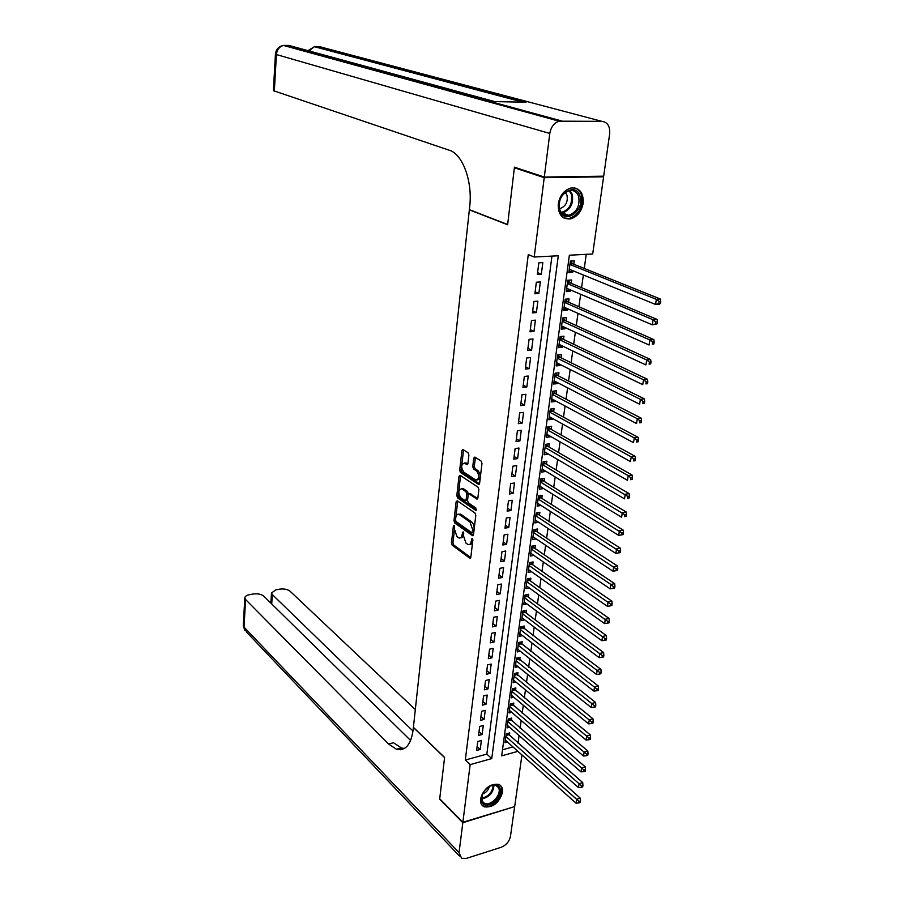 <?xml version="1.0" encoding="UTF-8"?>
<svg xmlns="http://www.w3.org/2000/svg" width="904" height="904" viewBox="0 0 904 904"><rect width="100%" height="100%" fill="white"/><g stroke="black" fill="none" stroke-linecap="round" stroke-linejoin="round"><path stroke-width="1.36" d="M454.17 525.416L453.379 526.06L451.469 542.954L452.237 545.236L469.831 558.231L470.814 557.248L472.86 540.072L472.171 538.366L471.199 541.304C470.758 543.914 469.707 544.988 468.046 544.524L465.967 543.112L463.447 535.699L463.153 531.868L462.08 534.716C461.65 537.304 460.622 538.377 458.983 537.936L456.949 536.558L454.463 529.213L454.17 525.416M583.193 203.163C581.464 211.739 577.147 217.005 570.209 218.937C561.915 219.243 557.938 214.214 558.276 203.841C559.915 195.354 564.152 190.077 570.978 187.998C579.532 187.557 583.611 192.608 583.193 203.163M502.488 792.424C499.121 802.888 493.087 807.701 484.363 806.876C481.425 805.554 480.148 802.899 480.555 798.887C483.855 788.469 489.844 783.61 498.556 784.31C501.618 785.621 502.929 788.322 502.488 792.424M468.893 455.085L468.091 452.768L462.972 449.537L461.91 450.633L459.695 470.182L460.486 472.476L478.397 484.295L479.617 483.29L481.979 463.413L481.154 461.074L474.837 457.074L473.752 458.181L472.769 466.656L473.572 468.973L476.623 470.95C479.685 475.764 479.459 478.815 475.945 480.114L463.775 472.148C460.791 467.413 461.017 464.396 464.441 463.097L466.859 464.611L467.922 463.526L468.893 455.085M521.958 754.942L514.67 806.594L462.871 822.278L439.706 798.786L444.598 757.45L413.399 727.324L469.345 209.841L507.63 224.734L514.376 167.782L544.219 177.681L603.601 176.788L592.696 254.001L569.373 255.21L501.675 755.857L517.924 751.337M462.871 822.278L470.148 764.614L491.742 758.614L558.299 255.775L534.207 257.018L544.219 177.681M534.207 257.018L528.275 254.589L465.311 760.027L470.148 764.614M457.277 500.771L456.136 501.72L453.977 520.738L454.757 523.02L472.498 535.688L473.504 534.671L475.798 515.348L474.995 513.009L457.277 500.771M456.825 495.641L459.006 476.351L460.023 475.289L478.058 487.222L478.871 489.561L477.866 497.98L476.815 499.042L469.21 493.946L468.182 495.008L467.537 500.511L468.34 502.827L475.911 508.025L475.64 510.331L457.605 497.923L456.825 495.641L458.317 495.403L460.509 476.137L459.006 476.351M572.899 270.737L572.673 272.364L569.034 270.884M573.78 264.239L574.243 260.883L570.367 261.087L568.808 272.601L572.673 272.364M570.277 289.856L570.074 291.37L566.469 289.822M571.181 283.314L571.633 279.991L567.768 280.229L566.22 291.63L570.074 291.37M567.689 308.784L567.509 310.174L563.926 308.58M568.593 302.207L569.045 298.908L565.192 299.19L563.667 310.467L567.509 310.174M565.136 327.531L564.955 328.807L561.407 327.146M566.04 320.909L566.48 317.654L562.65 317.959L561.135 329.135L564.955 328.807M562.593 346.085L562.435 347.249L558.909 345.543M563.508 339.429L563.949 336.198L560.13 336.548L558.627 347.611L562.435 347.249M560.084 364.47L559.938 365.521L556.435 363.758M561 357.769L561.44 354.571L557.632 354.944L556.141 365.905L559.938 365.521M557.598 382.674L557.463 383.612L553.982 381.804M558.514 375.94L558.943 372.776L555.158 373.171L553.689 384.031L557.463 383.612M555.135 400.698L555.022 401.523L551.564 399.67M556.062 393.929L556.48 390.799L552.706 391.229L551.248 401.975L555.022 401.523M552.694 418.552L552.593 419.275L549.157 417.377M553.621 411.749L554.05 408.642L550.287 409.105L548.841 419.75L552.593 419.275M550.276 436.236L550.186 436.847L546.784 434.903M551.214 429.4L551.632 426.326L547.88 426.812L546.445 437.355L550.186 436.847M547.88 453.751L544.423 452.271M548.818 446.881L549.236 443.841L545.496 444.35L544.084 454.802L547.813 454.26M545.507 471.097L542.095 469.47M546.457 464.204L546.863 461.187L543.146 461.729L541.733 472.08L545.451 471.515M543.157 488.284L539.778 486.521M544.106 481.357L544.513 478.363L540.807 478.939L539.417 489.188L543.112 488.601M540.829 505.313L537.484 503.404M541.79 498.353L542.185 495.392L538.49 495.991L537.112 506.15L540.807 505.528M538.524 522.184L535.213 520.128M539.485 515.19L539.88 512.252L536.196 512.884L534.84 522.941L538.513 522.297M537.202 531.868L537.597 528.964L533.936 529.62L532.58 539.586L536.241 538.92L532.964 536.705L610.177 588.843L610.878 584.447L533.541 532.524M534.942 548.4L535.337 545.519L531.676 546.197L530.343 556.073L533.902 555.395M532.705 564.774L533.1 561.926L529.45 562.627L528.128 572.413L531.575 571.735M530.49 581.012L530.874 578.176L527.247 578.899L525.925 588.594L529.258 587.916M528.286 597.092L528.67 594.29L525.054 595.035L523.755 604.64L526.976 603.962M526.117 613.025L526.49 610.245L522.885 611.014L521.597 620.539L524.716 619.85M523.947 628.811L524.331 626.065L520.738 626.856L519.461 636.292L522.489 635.614M521.811 644.462L522.184 641.738L518.602 642.552L517.337 651.908L520.275 651.219M519.698 659.976L520.06 657.276L516.5 658.112L515.235 667.378L518.094 666.7M517.596 675.344L517.958 672.666L514.41 673.525L513.156 682.712L515.935 682.034M515.506 690.588L515.868 687.933L512.331 688.814L511.099 697.911L513.788 697.233M513.449 705.685L513.811 703.052L510.274 703.956L509.054 712.985L511.675 712.307M511.404 720.657L511.754 718.047L508.24 718.974L507.02 727.912L509.573 727.234M477.764 741.495L476.623 750.456L480.216 749.472L481.369 740.523L477.764 741.495M479.685 726.454L478.532 735.494L482.137 734.534L483.301 725.505L479.685 726.454M481.617 711.267L480.453 720.398L484.069 719.46L485.245 710.352L481.617 711.267M483.572 695.956L482.397 705.165L486.024 704.25L487.211 695.052L483.572 695.956M485.55 680.509L484.363 689.797L488.002 688.904L489.2 679.627L485.55 680.509M487.538 664.915L486.341 674.282L489.991 673.412L491.2 664.056L487.538 664.915M489.539 649.185L488.341 658.643L492.002 657.784L493.222 648.349L489.539 649.185M491.573 633.308L490.352 642.846L494.036 642.021L495.256 632.484L491.573 633.308M493.618 617.285L492.386 626.913L496.081 626.11L497.313 616.494L493.618 617.285M495.674 601.115L494.431 610.833L498.149 610.053L499.392 600.346L495.674 601.115M497.754 584.786L496.511 594.595L500.228 593.838L501.483 584.04L497.754 584.786M499.856 568.322L498.601 578.221L502.33 577.486L503.607 567.599L499.856 568.322M501.98 551.689L500.703 561.689L504.455 560.977L505.743 550.999L501.98 551.689M504.127 534.908L502.839 544.999L506.602 544.31L507.89 534.241L504.127 534.908M506.285 517.969L504.986 528.151L508.76 527.495L510.071 517.325L506.285 517.969M508.466 500.861L507.155 511.144L510.941 510.511L512.263 500.251L508.466 500.861M510.67 483.595L509.347 493.979L513.144 493.369L514.478 483.007L510.67 483.595M512.896 466.17L511.551 476.645L515.37 476.069L516.715 465.605L512.896 466.17M515.133 448.565L513.788 459.153L517.619 458.599L518.975 448.034L515.133 448.565M517.404 430.801L516.037 441.48L519.89 440.96L521.258 430.293L517.404 430.801M519.687 412.857L518.32 423.648L522.184 423.151L523.563 412.382L519.687 412.857M522.003 394.743L520.614 405.636L524.489 405.173L525.891 394.302L522.003 394.743M524.343 376.448L522.93 387.443L526.829 387.014L528.241 376.041L524.343 376.448M526.693 357.973L525.28 369.081L529.179 368.685L530.614 357.588L526.693 357.973M529.077 339.316L527.642 350.537L531.563 350.164L533.01 338.966L529.077 339.316M531.484 320.479L530.038 331.802L533.97 331.463L535.428 320.152L531.484 320.479M533.902 301.439L532.445 312.886L536.4 312.581L537.869 301.156L533.902 301.439M536.354 282.217L534.885 293.777L538.852 293.506L540.332 281.969L536.354 282.217M465.311 760.027L486.838 754.094L551.948 256.103M541.327 274.24L542.829 262.589L538.841 262.804L537.349 274.477L541.327 274.24L537.575 272.646M518.026 743.144L519.077 735.562M520.105 728.217L521.179 720.477M522.207 713.154L523.303 705.256M524.331 697.956L525.45 689.899M526.467 682.622L527.608 674.407M528.625 667.141L529.789 658.779M530.806 651.535L531.993 643.004M532.998 635.783L534.219 627.082M535.224 619.884L536.456 611.014M537.462 603.838L538.727 594.798M539.722 587.645L541.01 578.436M542.004 571.305L543.315 561.915M544.298 554.819L545.643 545.236M546.626 538.174L547.982 528.411M548.965 521.371L550.355 511.415M551.338 504.409L552.751 494.273M553.723 487.29L555.169 476.962M556.141 470.001L557.61 459.481M558.57 452.554L560.073 441.83M561.034 434.937L562.559 424.01M563.508 417.151L565.068 406.02M566.017 399.195L567.599 387.85M568.548 381.07L570.164 369.499M571.102 362.753L572.752 350.978M573.678 344.266L575.362 332.265M576.289 325.587L577.995 313.36M578.922 306.727L580.662 294.275M581.577 287.687L583.351 274.997M584.266 268.443L586.233 254.34M502.488 749.789L512.952 746.907M509.37 735.506L509.72 732.918L506.217 733.856L505.02 742.726L507.506 742.048M601.77 176.223L603.601 176.788M514.376 167.782L516.207 167.76M486.838 754.094L491.742 758.614M480.216 749.472L477.109 746.614M482.137 734.534L479.018 731.709M484.069 719.46L480.939 716.669M486.024 704.25L482.872 701.493M488.002 688.904L484.826 686.181M489.991 673.412L486.793 670.723M492.002 657.784L488.781 655.14M494.036 642.021L490.793 639.41M496.081 626.11L492.816 623.534M498.149 610.053L494.861 607.522M500.228 593.838L496.917 591.352M502.33 577.486L499.008 575.034M504.455 560.977L501.098 558.57M506.602 544.31L503.223 541.948M508.76 527.495L505.359 525.167M510.941 510.511L507.528 508.24M513.144 493.369L509.709 491.143M515.37 476.069L511.901 473.888M517.619 458.599L514.127 456.463M519.89 440.96L516.376 438.881M522.184 423.151L518.636 421.117M524.489 405.173L520.93 403.195M526.829 387.014L523.235 385.093M529.179 368.685L525.563 366.809M531.563 350.164L527.925 348.345M533.97 331.463L530.298 329.7M536.4 312.581L532.705 310.874M538.852 293.506L535.134 291.856M460.69 537.744C462.226 538.004 463.187 536.908 463.582 534.456L462.08 534.716M463.718 533.281L463.582 534.456M469.786 544.344C471.334 544.592 472.306 543.485 472.702 541.033L471.199 541.304M472.86 539.711L472.702 541.033M454.429 529.654L452.949 542.694L453.718 544.976L470.747 557.565M455.514 520.128L456.249 522.772L473.425 535.044M457.718 501.065L455.842 517.178M455.526 519.924L456.068 521.529L471.492 532.524L472.317 531.88L472.6 529.518L470.046 522.06L458.927 514.319C457.266 513.867 456.215 514.952 455.785 517.596L455.526 519.924M472.046 532.524L473.82 531.62L472.317 531.88M458.723 514.252L460.961 514.365L471.549 521.8C473.436 523.472 474.284 525.958 474.103 529.258L473.82 531.62M477.764 498.443L470.103 493.799M476.476 509.619L459.108 497.686L457.605 497.923M461.899 488.985L461.503 488.77C458.158 490.036 457.955 493.019 460.893 497.731L465.142 500.613L466.159 499.562L466.792 494.07L466.001 491.753L461.899 488.985L463.402 488.748L461.458 488.748M465.741 500.522L467.662 499.324L466.159 499.562M463.402 488.748L467.504 491.516L468.306 493.833L467.662 499.324M458.317 495.403L459.108 497.686M464.385 463.074L465.955 462.882L467.797 464.034M477.561 479.922C480.996 478.487 481.188 475.425 478.148 470.735L476.623 470.95M475.414 457.424L474.284 466.43L475.097 468.758L478.148 470.735M461.616 466.419L461.209 469.967L462 472.261L479.504 483.787M463.549 449.887L461.707 465.605M505.37 740.139L575.995 803.136L576.616 799.26L580.232 798.142L507.664 733.46M578.989 801.385L578.741 802.944L580.187 802.492L580.436 800.944L578.989 801.385L505.867 736.444M578.741 802.944L575.995 803.136M580.232 798.142L580.436 800.944M499.652 787.621C504.635 796.311 486.216 811.543 481.911 802.21C476.758 793.475 495.516 778.118 499.652 787.621M482.047 794.763L482.092 801.204L484.555 803.43C491.087 806.537 502.217 793.949 498.511 787.7L495.923 785.373L490.047 785.926M482.307 794.13C486.036 792.785 488.42 790.152 489.448 786.243M481.764 804.854L483.64 806.052C491.731 809.905 505.551 794.311 500.952 786.548M580.029 196.157C585.329 210.609 564.096 225.311 559.565 210.191C554.05 195.592 575.735 180.845 580.029 196.157M559.712 209.457C561.44 213.898 564.469 215.853 568.763 215.299C576.82 212.146 580.119 205.863 578.65 196.462C576.921 191.874 573.825 189.908 569.373 190.552C561.373 193.863 558.152 200.157 559.712 209.457M559.474 208.666L560.051 208.587C565.746 206.349 568.062 201.92 567 195.275L565.26 192.45M563.915 217.966L569.237 218.474C579.238 214.587 583.34 206.801 581.532 195.117C580.244 191.343 577.95 188.936 574.661 187.908M400.427 749.744L399.218 748.523L400.472 749.744M462.825 822.708L439.66 799.215L444.576 757.597L413.388 727.471L413.128 729.878C410.936 744.851 405.387 751.303 396.46 749.246L388.573 744.015L245.583 599.51L244.023 627.116L459.051 852.608L462.825 822.708L514.286 806.707M412.992 731.053L272.319 594.561L271.505 592.945L275.946 589.826L279.449 589.182C283.969 588.594 287.517 589.295 290.116 591.261L415.32 709.583M459.051 852.608L461.639 858.337L466.464 858.382L501.121 847.308C506.15 845.217 509.257 841.579 510.466 836.369L514.602 807.023M410.619 740.478L263.776 596.143C261.222 594.131 257.64 593.431 253.03 594.03L249.447 594.685C246.487 595.307 244.939 596.38 244.814 597.928L245.583 599.51M404.461 748.467L401.41 747.947L393.5 742.738L388.573 744.015M544.298 177.06L603.68 176.19L609.669 133.792C610.166 126.323 607.578 122.176 601.906 121.351L559.079 121.181C554.039 122.989 550.943 127.08 549.801 133.453L544.298 177.06L514.444 167.183L507.652 224.542L469.357 209.649L469.707 206.44C472.532 182.879 463.797 156.991 451.243 150.911L273.381 90.671M549.801 133.453L276.409 54.556C276.963 49.72 279.302 46.68 283.427 45.437L288.794 45.415L494.68 101.598L526.038 102.22L316.219 46.556L319.609 46.692L601.906 121.351M507.381 725.313L578.47 787.576L579.102 783.666L582.73 782.57L509.664 718.601M581.487 785.802L581.238 787.361L582.684 786.921L582.944 785.361L581.487 785.802L507.878 721.584M581.238 787.361L578.47 787.576M582.73 782.57L582.944 785.361M509.404 710.352L580.978 771.869L581.611 767.925L585.261 766.852L511.664 703.606M584.007 770.061L583.758 771.643L585.216 771.214L585.464 769.632L584.007 770.061L509.912 706.589M583.758 771.643L580.978 771.869M585.261 766.852L585.464 769.632M511.461 695.266L583.509 756.015L584.142 752.026L587.803 750.987L513.698 688.475M586.56 754.173L586.3 755.767L587.769 755.348L588.018 753.755L586.56 754.173L511.969 691.47M586.3 755.767L583.509 756.015M587.803 750.987L588.018 753.755M513.517 680.045L586.063 740.014L586.707 735.992L590.38 734.963L515.732 673.209M589.125 738.139L588.866 739.743L590.335 739.336L590.594 737.72L589.125 738.139L514.037 676.215M588.866 739.743L586.063 740.014M590.38 734.963L590.594 737.72M515.608 664.677L588.64 723.855L589.284 719.799L592.979 718.793L517.8 657.807M591.724 721.946L591.465 723.573L592.934 723.166L593.193 721.539L591.724 721.946L516.127 660.813M591.465 723.573L588.64 723.855M592.979 718.793L593.193 721.539M517.709 649.185L591.239 707.549L591.894 703.448L595.6 702.464L519.868 642.269M594.346 705.595L594.086 707.233L595.566 706.838L595.826 705.199L594.346 705.595L518.241 645.286M594.086 707.233L591.239 707.549M595.6 702.464L595.826 705.199M519.834 633.546L593.871 691.085L594.527 686.938L598.245 685.989L521.97 626.585M596.99 689.097L596.73 690.746L598.211 690.362L598.482 688.701L596.99 689.097L520.365 629.613M596.73 690.746L593.871 691.085M598.245 685.989L598.482 688.701M521.97 617.771L596.516 674.452L597.182 670.271L600.911 669.344L525.28 612.392L524.083 610.765M599.668 672.429L599.397 674.101L600.889 673.729L601.16 672.056L599.668 672.429L522.512 613.793M599.397 674.101L596.516 674.452M600.911 669.344L601.16 672.056M524.128 601.838L599.194 657.66L599.872 653.445L603.612 652.541L527.45 596.471L526.207 594.798M602.358 655.603L602.087 657.287L603.589 656.925L603.861 655.231L602.358 655.603L524.67 597.838M602.087 657.287L599.194 657.66M603.612 652.541L603.861 655.231M526.309 585.781L601.906 640.71L602.584 636.45L606.335 635.568L529.642 580.402L528.354 578.684M605.081 638.608L604.81 640.314L606.313 639.953L606.584 638.247L605.081 638.608L526.862 581.735M604.81 640.314L601.906 640.71M606.335 635.568L606.584 638.247M528.512 569.565L604.629 623.591L605.318 619.285L609.093 618.438L531.857 564.186L530.524 562.424M607.838 621.443L607.567 623.172L609.07 622.822L609.341 621.104L607.838 621.443L529.066 565.486M607.567 623.172L604.629 623.591M609.093 618.438L609.341 621.104M530.727 553.203L607.398 606.301L608.087 601.951L611.872 601.126L534.083 547.813L532.705 546.005M610.618 604.121L610.336 605.861L611.85 605.522L612.132 603.782L610.618 604.121L531.292 549.078M610.336 605.861L607.398 606.301M611.872 601.126L612.132 603.782M613.42 586.617L613.138 588.368L614.663 588.052L614.946 586.289L613.42 586.617L610.878 584.447L614.675 583.656L536.343 531.292L534.908 529.439M613.138 588.368L610.177 588.843M614.675 583.656L614.946 586.289M535.236 520.015L612.991 571.204L613.703 566.774L617.511 566.006L538.614 514.625L537.134 512.726M616.257 568.932L615.974 570.707L617.5 570.401L617.782 568.627L616.257 568.932L535.801 515.822M615.974 570.707L612.991 571.204M617.511 566.006L617.782 568.627M537.518 503.189L615.827 553.395L616.551 548.909L620.37 548.174L540.908 497.799L539.372 495.844M619.116 551.078L618.833 552.875L620.359 552.57L620.652 550.785L619.116 551.078L538.095 498.963M618.833 552.875L615.827 553.395M620.37 548.174L620.652 550.785M539.824 486.205L618.698 535.405L619.421 530.874L623.263 530.162L543.225 480.815L541.632 478.815M622.009 533.044L621.726 534.852L623.251 534.569L623.545 532.761L622.009 533.044L540.4 481.934M621.726 534.852L618.698 535.405M623.263 530.162L623.545 532.761M542.151 469.063L621.602 517.224L622.336 512.658L626.178 511.98L545.564 463.673L543.914 461.616M624.935 514.828L624.641 516.659L626.178 516.376L626.472 514.557L624.935 514.828L542.728 464.758M626.178 516.376L624.641 516.659M626.178 511.98L626.472 514.557M544.49 451.763L624.528 498.872L625.263 494.251L629.127 493.607L547.926 446.361L546.208 444.259M627.884 496.42L627.591 498.273L629.139 498.014L629.433 496.16L627.884 496.42L545.089 447.412M629.139 498.014L627.591 498.273M629.127 493.607L629.433 496.16M546.863 434.293L627.489 480.329L628.235 475.662L632.111 475.041L550.31 428.891L548.525 426.733M630.868 477.832L630.563 479.696L632.122 479.448L632.416 477.583L630.868 477.832L628.235 475.662L547.462 429.897M632.122 479.448L630.563 479.696M632.111 475.041L632.416 477.583M549.259 416.654L630.483 461.582L631.229 456.87L635.128 456.283L552.717 411.252L550.864 409.037M633.874 459.051L633.58 460.938L635.128 460.701L635.433 458.814L633.874 459.051L631.229 456.87L549.858 412.213M635.128 460.701L633.58 460.938M635.128 456.283L635.433 458.814M551.677 398.845L633.501 442.655L634.258 437.886L638.167 437.333L555.146 393.455L553.225 391.172M636.924 440.067L636.619 441.977L638.179 441.751L638.484 439.841L636.924 440.067L634.258 437.886L552.287 394.37M638.179 441.751L636.619 441.977M638.167 437.333L638.484 439.841M554.118 380.866L636.552 423.524L637.32 418.71L641.241 418.19L557.598 375.476L555.598 373.126M639.998 420.891L639.682 422.812L641.252 422.609L641.569 420.676L639.998 420.891L637.32 418.71L554.728 376.346M641.252 422.609L639.682 422.812M641.241 418.19L641.569 420.676M556.582 362.719L639.636 404.201L640.405 399.331L644.349 398.845L560.073 357.317L557.994 354.91M643.106 401.512L642.789 403.455L644.36 403.263L644.676 401.319L643.106 401.512L640.405 399.331L557.192 358.153M644.36 403.263L642.789 403.455M644.349 398.845L644.676 401.319M559.067 344.39L642.744 384.663L643.535 379.759L647.49 379.307L562.57 338.989L560.412 336.514M646.247 381.929L645.931 383.895L647.513 383.714L647.829 381.748L646.247 381.929L643.535 379.759L559.689 339.78M647.513 383.714L645.931 383.895M647.49 379.307L647.829 381.748M561.576 325.881L645.897 364.933L646.688 359.962L650.654 359.555L565.102 320.479L562.842 317.948M649.411 362.142L649.095 364.131L650.688 363.962L651.004 361.973L649.411 362.142L646.688 359.962L562.209 321.225M650.688 363.962L649.095 364.131M650.654 359.555L651.004 361.973M564.107 307.19L649.083 344.989L649.886 339.96L653.863 339.588L567.644 301.789L565.294 299.179M652.62 342.141L652.304 344.153L653.897 344.006L654.213 341.994L652.62 342.141L649.886 339.96L564.751 302.49M653.897 344.006L652.304 344.153M653.863 339.588L654.213 341.994M566.672 288.308L652.292 324.83L653.106 319.756L657.106 319.417L570.221 282.918L567.768 280.229M655.863 321.937L655.536 323.96L657.14 323.824L657.457 321.801L655.863 321.937L653.106 319.756L567.316 283.562M657.14 323.824L652.292 324.83L655.536 323.96M657.106 319.417L657.457 321.801M569.26 269.245L655.547 304.445L656.361 299.326L660.372 299.021L572.82 263.855L570.356 261.188M659.14 301.507L658.813 303.552L660.417 303.428L660.745 301.382L659.14 301.507L656.361 299.326L569.904 264.454M660.417 303.428L659.558 304.139L655.547 304.445L658.813 303.552M660.372 299.021L660.745 301.382M454.52 525.857L453.379 526.06M472.634 538.863L471.47 539.078M463.492 532.309L462.339 532.501M470.588 557.949L469.639 558.118M453.718 544.976L452.237 545.236M452.949 542.694L451.469 542.954M473.244 535.417L472.306 535.586M456.249 522.772L454.757 523.02M455.469 520.489L453.977 520.738M457.627 501.483L456.136 501.72M474.103 529.258L472.6 529.518M471.549 521.8L470.046 522.06M460.961 514.365L459.458 514.613M477.561 498.816L476.657 498.963M470.871 493.787L469.357 494.025M476.272 510.229L475.64 510.331M468.306 493.833L466.792 494.07M467.504 491.516L466.001 491.753M467.583 464.43L466.735 464.543M466.294 463.063L464.78 463.277M475.097 468.758L473.572 468.973M474.284 466.43L472.769 466.656M475.278 457.966L473.752 458.181M479.289 484.16L478.397 484.295M462 472.261L460.486 472.476M461.209 469.967L459.695 470.182M463.424 450.429L461.91 450.633M508.579 734.805L505.991 735.494M508.229 734.364L506.07 734.952M494.059 785.022C493.256 792.91 489.053 797.554 481.459 798.955M481.425 798.198C488.454 796.74 492.42 792.356 493.324 785.045M569.961 190.45L572.243 194.292C573.724 203.649 570.458 209.897 562.424 213.028L568.763 215.299M561.327 212.485C569.396 209.762 572.729 203.694 571.339 194.303L569.136 190.597M397.5 748.975L398.178 749.642M272.319 594.561L271.72 603.951M459.413 855.986L246.668 632.224L243.278 625.218M284.184 45.313L561.361 120.876M559.079 121.181L283.427 45.437C278.726 46.375 276.059 49.257 275.438 54.082L276.409 54.556L274.33 91.304M308.919 50.906L314.456 46.703L316.219 46.556L315.01 46.612M510.602 719.968L508.014 720.646M510.24 719.539L508.082 720.104M512.647 705.007L510.048 705.674M512.285 704.578L510.116 705.131M514.704 689.91L512.093 690.566M514.342 689.492L512.161 690.034M516.783 674.689L514.161 675.322M516.421 674.26L514.229 674.791M518.873 659.321L516.252 659.943M518.512 658.903L516.32 659.423M520.986 643.817L518.354 644.416M520.625 643.399L518.421 643.908M523.122 628.178L520.478 628.766M522.749 627.771L520.546 628.257M525.28 612.392L522.625 612.968M524.908 611.985L522.693 612.46M527.45 596.471L524.783 597.024M527.077 596.064L524.851 596.527M529.642 580.402L526.964 580.933M529.258 579.995L527.032 580.447M531.857 564.186L529.168 564.695M531.473 563.791L529.236 564.22M534.083 547.813L531.394 548.321M533.699 547.417L531.462 547.835M536.343 531.292L533.642 531.778M535.959 530.908L533.699 531.315M538.614 514.625L535.902 515.088M538.23 514.24L535.97 514.625M540.908 497.799L538.185 498.24M540.524 497.415L538.253 497.788M543.225 480.815L540.49 481.244M542.829 480.442L540.558 480.792M545.564 463.673L542.818 464.08M545.168 463.3L542.886 463.639M547.926 446.361L545.18 446.745M547.53 446L545.236 446.316M550.31 428.891L547.553 429.253M549.903 428.53L547.609 428.835M552.717 411.252L549.948 411.602M552.31 410.902L550.005 411.184M555.146 393.455L552.367 393.771M554.74 393.093L552.423 393.364M557.598 375.476L554.807 375.77M557.192 375.126L554.864 375.375M560.073 357.317L557.271 357.6M559.666 356.978L557.327 357.204M562.57 338.989L559.757 339.249M562.164 338.65L559.813 338.864M565.102 320.479L562.277 320.717M564.684 320.152L562.322 320.344M567.644 301.789L564.819 301.992L567.633 301.778M567.226 301.461L564.864 301.631M567.384 283.076L570.187 282.895L567.384 283.099M569.802 282.59L567.429 282.749M569.972 263.979L572.774 263.832L569.972 264.013M572.401 263.539L570.017 263.663M484.363 806.876L483.425 805.961M470.442 558.13L469.831 558.231M473.108 535.575L472.498 535.688M460.43 514.071L458.927 514.319M477.448 498.94L476.815 499.042M470.724 493.708L469.21 493.946M463.006 488.533L461.503 488.77M467.481 464.532L466.859 464.611M465.955 462.882L464.441 463.097M479.176 484.284L478.544 484.374M481.934 800.876L484.555 803.43M495.268 784.762L495.923 785.373M560.051 208.587L559.406 208.361M401.41 747.947L396.46 749.246M271.505 592.945L270.85 603.092M244.814 597.928L243.266 625.489L244.814 630.472M275.438 54.082L273.37 90.75M522.885 102.163L314.456 46.703L307.97 50.647"/></g></svg>
